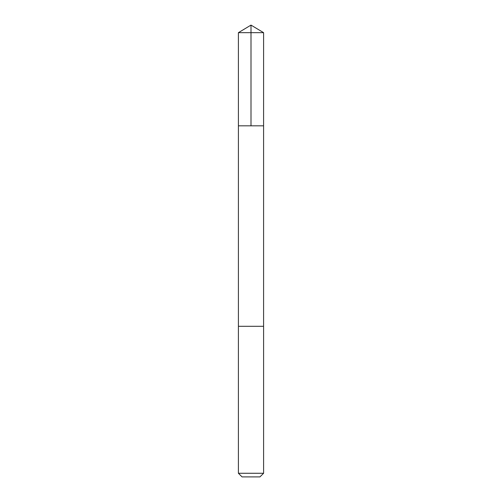 <?xml version="1.0" encoding="UTF-8"?>
<svg xmlns="http://www.w3.org/2000/svg" width="502" height="502" viewBox="0 0 502 502"><rect width="100%" height="100%" fill="white"/><g stroke="black" fill="none" stroke-linecap="round" stroke-linejoin="round"><path stroke-width="0.75" d="M238.412 125.82L263.588 125.82L263.594 32.668L238.406 32.668L238.412 125.82L263.588 125.82L263.588 326.3L238.412 326.3L238.412 125.82M256.691 326.3L238.406 326.3L238.406 473.267L263.594 473.267L263.594 326.3L256.691 326.3M263.594 473.267L259.954 476.9L242.046 476.9L238.406 473.267M251 125.82L251 25.1L238.406 32.668M251 25.1L263.594 32.668"/></g></svg>
